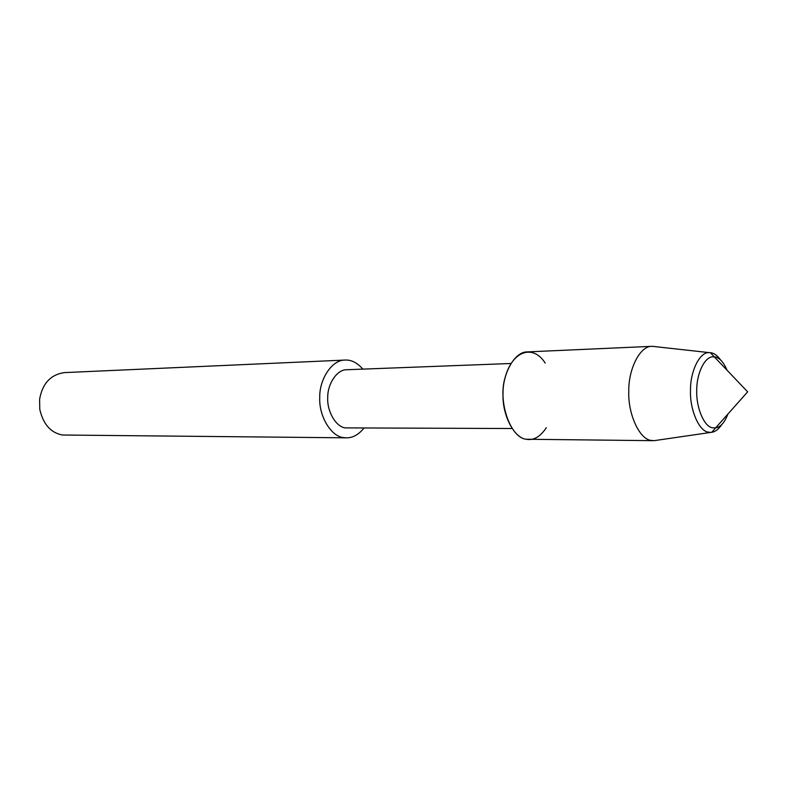 <?xml version="1.0" encoding="UTF-8"?>
<svg xmlns="http://www.w3.org/2000/svg" width="787" height="787" viewBox="0 0 787 787"><rect width="100%" height="100%" fill="white"/><g stroke="black" fill="none" stroke-linecap="round" stroke-linejoin="round"><path stroke-width="1.18" d="M720.666 360.053C717.311 355.439 713.868 352.97 710.327 352.674L714.321 356.865C719.102 357.249 723.371 361.725 727.109 370.284C723.371 361.725 719.102 357.249 714.321 356.865L713.15 356.826C704.542 356.363 696.446 374.209 696.731 390.539C696.082 408 704.395 426.849 712.373 427.774L715.58 427.941C720.558 427.144 724.66 422.521 727.886 414.08C724.66 422.521 720.558 427.144 715.58 427.941L747.65 391.828L714.321 356.865L713.15 356.826C704.542 356.363 696.446 374.209 696.731 390.539C696.082 408 704.395 426.849 712.373 427.774L715.58 427.941L711.733 432.279C715.344 431.778 718.698 429.2 721.807 424.527M545.214 363.112C533.448 344.293 512.494 350.146 505.077 377.662C497.738 401.124 510.212 437.818 526.169 439.244C533.458 440.72 540.187 436.874 546.355 427.695M510.861 363.496L346.752 369.733C336.836 369.477 327.481 384.154 327.726 397.484C326.88 411.749 336.275 427.125 345.454 427.892L512.012 428.522M362.866 369.113C357.268 362.709 351.307 359.689 345.001 360.062C331.78 359.816 319.374 379.432 319.738 397.209C318.686 416.303 331.337 436.667 343.535 437.582L346.378 437.828C352.753 437.916 358.597 434.69 363.919 428.148M345.001 360.062L64.2 372.615C50.535 374.72 42.331 383.633 39.606 399.343L39.783 409.378C43.246 424.341 50.821 432.88 62.517 435.014L346.378 437.828M655.433 346.654L651.941 346.329C639.762 345.847 628.341 369.575 628.774 391.257C627.898 414.533 639.752 439.333 650.987 440.386L654.027 440.681L711.733 432.279M710.327 352.674L709.126 352.615C699.436 351.897 690.189 371.848 690.494 390.254C689.717 409.879 699.122 431.119 708.123 432.102L710.543 432.368M651.941 346.329L527.359 351.897C514.6 351.523 502.618 373.589 503.021 393.677C502.047 415.251 514.383 438.251 526.169 439.244L653.613 440.681M652.354 346.319L709.126 352.615"/></g></svg>
